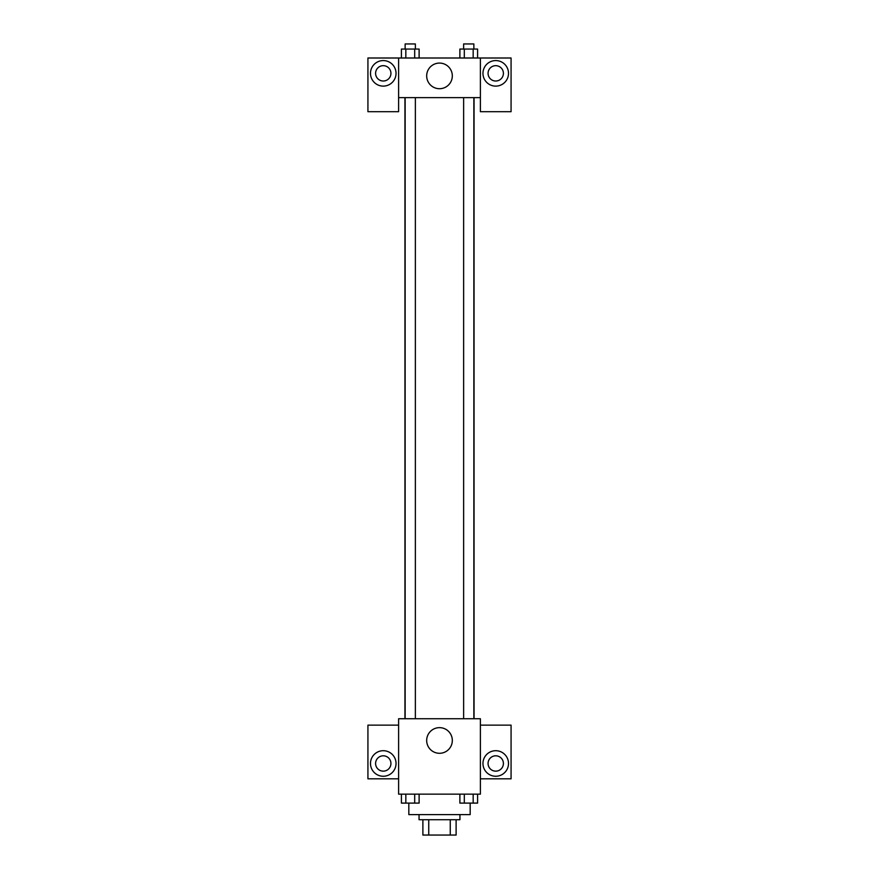 <?xml version="1.0" encoding="UTF-8"?>
<svg xmlns="http://www.w3.org/2000/svg" width="879" height="879" viewBox="0 0 879 879"><rect width="100%" height="100%" fill="white"/><g stroke="black" fill="none" stroke-linecap="round" stroke-linejoin="round"><path stroke-width="1.32" d="M450.257 819.711L450.257 835.05L422.887 835.05L422.887 819.711M450.257 835.05L456.113 835.05L456.113 819.711L456.113 835.05M459.948 814.602L459.948 819.711L419.052 819.711L419.052 814.602M428.743 819.711L428.743 835.05M408.823 803.142L408.823 814.602L470.177 814.602L470.177 803.142M480.395 794.155L398.605 794.155L398.605 718.747L480.395 718.747L480.395 794.155M383.266 776.256A12.778 12.778 0 0 1 372.202 757.094A12.778 12.778 0 0 1 394.33 757.094A12.778 12.778 0 0 1 383.266 776.256M398.605 778.816L367.927 778.816L367.927 725.142L398.605 725.142M375.597 763.477A7.669 7.669 0 0 1 383.266 755.808A7.669 7.669 0 0 1 390.935 763.477A7.669 7.669 0 0 1 383.266 771.147A7.669 7.669 0 0 1 375.597 763.477M439.5 753.292A12.822 12.822 0 0 1 428.392 734.064A12.822 12.822 0 0 1 450.608 734.064A12.822 12.822 0 0 1 439.5 753.292M495.734 776.256A12.778 12.778 0 0 1 484.67 757.094A12.778 12.778 0 0 1 506.798 757.094A12.778 12.778 0 0 1 495.734 776.256M480.395 778.816L511.073 778.816L511.073 725.142L480.395 725.142M488.065 763.477A7.669 7.669 0 0 1 495.734 755.808A7.669 7.669 0 0 1 503.403 763.477A7.669 7.669 0 0 1 495.734 771.147A7.669 7.669 0 0 1 488.065 763.477M474.056 97.624L474.056 718.747M463.629 718.747L463.629 97.624M415.371 97.624L415.371 718.747M480.395 97.624L480.395 111.688L511.073 111.688L511.073 58.003L480.395 58.003L480.395 97.624L398.605 97.624L398.605 111.688L367.927 111.688L367.927 58.003L398.605 58.003L398.605 97.624M390.935 73.342A7.669 7.669 0 0 1 383.266 81.011A7.669 7.669 0 0 1 375.597 73.342A7.669 7.669 0 0 1 383.266 65.672A7.669 7.669 0 0 1 390.935 73.342M383.266 86.12A12.778 12.778 0 0 1 372.202 66.958A12.778 12.778 0 0 1 394.33 66.958A12.778 12.778 0 0 1 383.266 86.12M503.403 73.342A7.669 7.669 0 0 1 491.899 79.989A7.669 7.669 0 0 1 491.899 66.705A7.669 7.669 0 0 1 503.403 73.342M495.734 86.12A12.778 12.778 0 0 1 484.67 66.958A12.778 12.778 0 0 1 506.798 66.958A12.778 12.778 0 0 1 495.734 86.12M480.395 58.003L398.605 58.003M426.678 75.902A12.822 12.822 0 0 1 445.906 64.793A12.822 12.822 0 0 1 445.906 86.999A12.822 12.822 0 0 1 426.678 75.902M477.594 58.003L477.594 49.059L459.882 49.059L459.882 58.003M473.166 49.059L473.166 58.003M464.31 49.059L464.31 58.003M463.629 49.059L463.629 43.95L473.858 43.95L473.858 49.059M419.118 58.003L419.118 49.059L401.406 49.059L401.406 58.003M414.69 49.059L414.69 58.003M405.834 49.059L405.834 58.003M405.142 49.059L405.142 43.95L415.371 43.95L415.371 49.059M477.594 794.155L477.594 803.098L459.882 803.098L459.882 794.155M473.166 794.155L473.166 803.098M464.31 794.155L464.31 803.098M473.858 803.098L463.629 803.098M419.118 794.155L419.118 803.098L401.406 803.098L401.406 794.155M414.69 794.155L414.69 803.098M405.834 794.155L405.834 803.098M415.371 803.098L405.142 803.098M404.944 97.624L404.944 718.747M473.858 718.747L473.858 97.624M405.142 97.624L405.142 718.747"/></g></svg>
